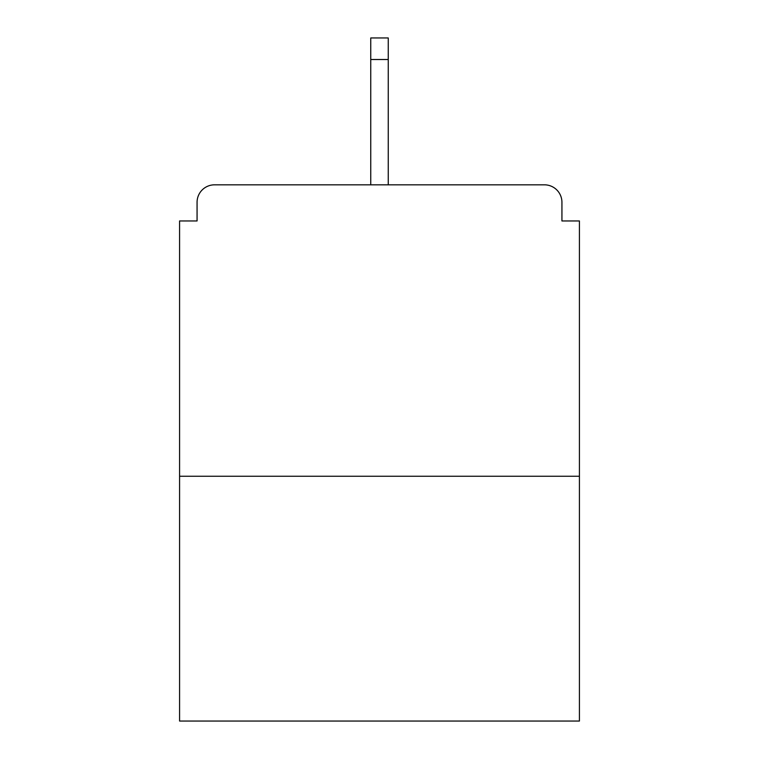 <?xml version="1.0" encoding="UTF-8"?>
<svg xmlns="http://www.w3.org/2000/svg" width="759" height="759" viewBox="0 0 759 759"><rect width="100%" height="100%" fill="white"/><g stroke="black" fill="none" stroke-linecap="round" stroke-linejoin="round"><path stroke-width="1.14" d="M561.935 220.964L561.935 202.311L561.935 220.964L579.421 220.964L579.421 721.05L179.579 721.05L179.579 220.964L197.065 220.964L197.065 202.311L197.065 220.964M579.421 476.254L179.579 476.254M561.935 202.311A17.485 17.485 0 0 0 544.45 184.826L214.55 184.826A17.485 17.485 0 0 0 197.065 202.311M544.45 184.826L470.428 184.826M288.572 184.826L214.55 184.826M388.247 59.515L370.753 59.515L370.753 37.95L388.247 37.95L388.247 184.826M370.753 59.515L370.753 184.826"/></g></svg>
